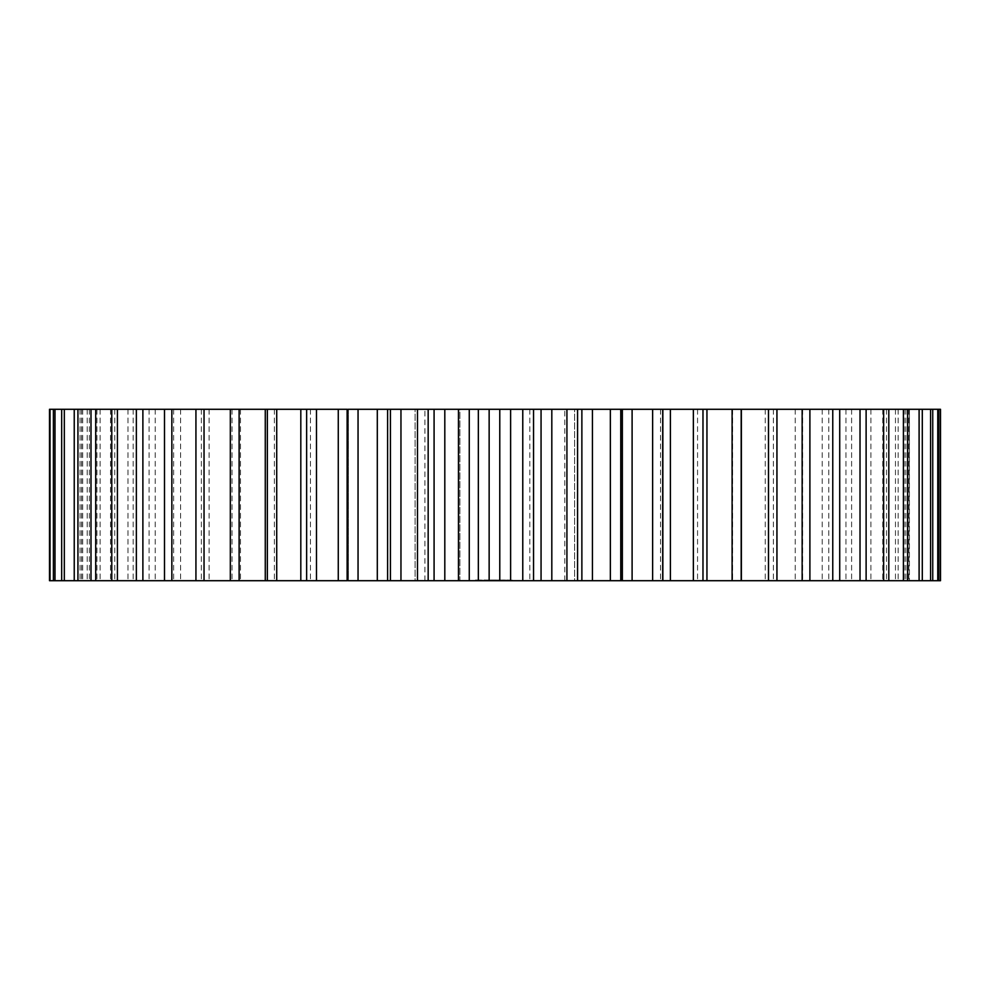 <?xml version="1.0" encoding="UTF-8"?>
<svg xmlns="http://www.w3.org/2000/svg" width="990" height="990" viewBox="0 0 990 990"><rect width="100%" height="100%" fill="white"/><g stroke="black" fill="none" stroke-linecap="round" stroke-linejoin="round"><path stroke-width="0.74" stroke-dasharray="4.95 3.71" d="M940.5 409.291L940.5 580.709L908.857 580.709L938.829 580.709L909.402 580.709L909.402 409.291L940.5 409.291M909.402 409.291L908.857 580.709L938.829 580.709L732.588 580.709L741.386 580.709L741.386 409.291L732.588 409.291L909.402 409.291M702.974 409.291L741.176 409.291L741.176 580.709L620.755 580.709L622.351 580.709L622.351 409.291L702.974 409.291L702.974 580.709M50.044 409.291L50.044 580.709L80.079 580.709L49.5 580.709L49.5 409.291L621.819 409.291L621.819 580.709L581.873 580.709L581.873 409.291L581.873 580.709L489.085 580.709L489.122 580.016M50.044 580.709L348.369 580.709L348.369 409.291L347.119 409.291L347.119 580.709L387.733 580.709L387.597 409.291L387.733 580.709L489.147 580.709L489.147 409.291M459.892 409.291L574.608 409.291L459.892 409.291L459.892 580.709L415.107 580.709L574.608 580.709L459.892 580.709L459.892 409.291M574.608 409.291L564.795 409.291L574.608 409.291L574.608 580.709L564.795 580.709L574.608 580.709L574.608 409.291M415.107 409.291L424.92 409.291L415.107 409.291L415.107 580.709L424.92 580.709L415.107 580.709L415.107 409.291M477.18 580.709L482.266 580.709L477.378 580.709L478.244 580.709L477.65 580.016L475.46 580.016L478.863 580.016L477.18 580.709L477.18 580.016M476.933 580.709L476.933 580.016L476.933 580.709M475.683 580.709L476.363 580.709L475.683 580.016L475.683 580.709M475.46 580.709L475.46 580.016M487.538 580.709L486.3 580.709L487.538 580.016M489.085 580.709L487.996 580.709L489.072 580.016L489.085 580.709M490.743 580.709L489.431 580.016L490.743 580.709M491.869 580.709L491.139 580.016L491.869 580.709M495.421 580.709L492.179 580.709L497.549 580.709L493.985 580.016L497.772 580.016L495.421 580.016L495.421 580.709L495.421 580.016L492.179 580.016L495.421 580.016M484.741 580.709L486.226 580.709L484.741 580.709L483.863 580.016L486.226 580.016L484.741 580.016M486.461 580.709L483.974 580.709L486.647 580.709L484.283 580.709L486.536 580.709L486.461 580.016L483.974 580.016L486.461 580.016M487.204 580.709L489.691 580.709L486.993 580.709L487.204 580.016L489.691 580.016L486.993 580.016L487.204 580.709M489.914 580.709L489.914 580.016M490.669 580.709L492.76 580.709L490.471 580.016L492.76 580.016L490.669 580.016L490.669 580.709M492.971 580.709L490.892 580.709L492.971 580.709L492.971 580.016L492.971 580.709M492.339 580.709L490.892 580.709L492.562 580.709L490.892 580.016L492.76 580.016L490.892 580.016L492.562 580.016L492.339 580.709M497.772 580.709L497.772 580.016L497.772 580.709M498.911 580.709L498.18 580.016L498.911 580.709M500.284 580.709L497.982 580.709L500.482 580.709L500.433 580.016L497.982 580.016L500.482 580.016L500.284 580.709M501.942 580.709L500.779 580.016L501.942 580.709M503.168 580.709L502.289 580.709L503.39 580.709L502.289 580.016L503.39 580.016L502.351 580.016L503.155 580.709L503.155 580.016M504.95 580.709L502.66 580.709L504.962 580.709L502.871 580.709L504.962 580.709L504.95 580.016L502.45 580.016L504.962 580.016L504.962 580.709M497.129 580.709L497.129 580.016L497.116 580.709M499.851 580.709L498.403 580.709L500.074 580.709L499.851 580.016L498.403 580.016L500.185 580.016L499.839 580.709M501.348 580.709L501.72 580.016L501.014 580.016L501.348 580.709M504.331 580.709L502.871 580.709L504.541 580.709L502.871 580.016L504.739 580.016L502.871 580.016L504.541 580.016L504.331 580.709L504.318 580.016M502.45 580.709L502.45 580.016L502.45 580.709M505.902 580.709L506.261 580.016L505.902 580.709M508.315 580.709L507.09 580.709L508.526 580.016L507.09 580.016L508.315 580.709M506.88 580.709L507.09 580.016L506.88 580.709M509.108 580.709L509.318 580.016L509.108 580.709M509.862 580.709L510.543 580.709L509.862 580.016M510.951 580.709L512.177 580.709L510.741 580.709L511.966 580.709L510.741 580.016L512.177 580.016L510.741 580.016L510.951 580.709M512.387 580.709L512.177 580.016L512.387 580.709M908.857 409.291L908.857 580.709L908.857 409.291M938.829 409.291L938.829 580.709M937.753 409.291L937.753 580.709M905.813 409.291L905.813 580.709L905.813 409.291M904.204 409.291L904.204 580.709L904.204 409.291M932.741 409.291L932.741 580.709M930.588 409.291L930.588 580.709M898.153 409.291L898.153 580.709L898.153 409.291M895.48 409.291L895.48 580.709L895.48 409.291M922.296 409.291L922.296 580.709M919.104 409.291L919.104 580.709M886.483 409.291L886.483 580.709L886.483 409.291M882.771 409.291L882.771 580.709L882.771 409.291M907.607 409.291L907.607 580.709M903.412 409.291L903.412 580.709M870.915 409.291L870.915 580.709L870.915 409.291M866.213 409.291L866.213 580.709L866.213 409.291M888.81 409.291L888.81 580.709M883.649 409.291L883.649 580.709M851.61 409.291L851.61 580.709L851.61 409.291M845.967 409.291L845.967 580.709L845.967 409.291M866.114 409.291L866.114 580.709M860.025 409.291L860.025 580.709M828.766 409.291L828.766 580.709L828.766 409.291M822.22 409.291L822.22 580.709L822.22 409.291M839.718 409.291L839.718 580.709M832.763 409.291L832.763 580.709M802.605 409.291L802.605 580.709L802.605 409.291M795.23 409.291L795.23 580.709L795.23 409.291M809.894 409.291L809.894 580.709M802.148 409.291L802.148 580.709M773.376 409.291L773.376 580.709L773.376 409.291M765.258 409.291L765.258 580.709L765.258 409.291M776.94 409.291L776.94 580.709M768.488 409.291L768.488 580.709M732.588 409.291L732.588 580.709L732.588 409.291M732.105 409.291L732.105 580.709M706.947 409.291L706.947 580.709M697.554 409.291L697.554 580.709L697.554 409.291M693.359 409.291L693.359 580.709M670.391 409.291L670.391 580.709M660.516 409.291L660.516 580.709L660.516 409.291M662.694 409.291L662.694 580.709M652.633 409.291L652.633 580.709M632.103 409.291L632.103 580.709M621.819 409.291L621.819 580.709M620.755 409.291L620.755 580.709M610.36 409.291L610.36 580.709M592.441 409.291L592.441 580.709M577.566 409.291L577.566 580.709M566.923 409.291L566.923 580.709M551.814 409.291L551.814 580.709M541.06 409.291L541.06 580.709M533.548 409.291L533.548 580.709M522.769 409.291L522.769 580.709M510.617 409.291L510.617 580.709M499.777 409.291L499.777 580.709M478.343 409.291L478.343 580.709M469.26 409.291L469.26 580.709M458.457 409.291L458.457 580.709M444.807 409.291L444.807 580.709M434.078 409.291L434.078 580.709M428.163 409.291L428.163 580.709M417.495 409.291L417.495 580.709M400.962 409.291L400.962 580.709M390.419 409.291L390.419 580.709M387.733 409.291L387.733 580.709M377.301 409.291L377.301 580.709M358.046 409.291L358.046 580.709M347.799 409.291L347.799 580.709M348.369 409.291L348.369 580.709M338.271 409.291L338.271 580.709M316.491 409.291L316.491 580.709M306.64 409.291L306.64 580.709M310.452 409.291L310.452 580.709L310.452 409.291M300.812 409.291L300.812 580.709M276.717 409.291L276.717 580.709M267.362 409.291L267.362 580.709M274.366 409.291L274.366 580.709L274.366 409.291M265.271 409.291L265.271 580.709M239.11 409.291L239.11 580.709M230.324 409.291L230.324 580.709M240.483 409.291L240.483 580.709L240.483 409.291M232.006 409.291L232.006 580.709L232.006 409.291M204.039 409.291L204.039 580.709M195.933 409.291L195.933 580.709M209.113 409.291L209.113 580.709L209.113 409.291M201.366 409.291L201.366 580.709L201.366 409.291M171.852 409.291L171.852 580.709M164.501 409.291L164.501 580.709M180.601 409.291L180.601 580.709L180.601 409.291M173.634 409.291L173.634 580.709L173.634 409.291M142.882 409.291L142.882 580.709M136.36 409.291L136.36 580.709M155.195 409.291L155.195 580.709L155.195 409.291M149.094 409.291L149.094 580.709L149.094 409.291M117.414 409.291L117.414 580.709M111.783 409.291L111.783 580.709M133.18 409.291L133.18 580.709L133.18 409.291M127.995 409.291L127.995 580.709L127.995 409.291M95.696 409.291L95.696 580.709M91.006 409.291L91.006 580.709M114.753 409.291L114.753 580.709L114.753 409.291M110.533 409.291L110.533 580.709L110.533 409.291M77.938 409.291L77.938 580.709M74.238 409.291L74.238 580.709M100.101 409.291L100.101 580.709L100.101 409.291M96.909 409.291L96.909 580.709L96.909 409.291M64.325 409.291L64.325 580.709M61.665 409.291L61.665 580.709M89.372 409.291L89.372 580.709L89.372 409.291M87.219 409.291L87.219 580.709L87.219 409.291M54.995 409.291L54.995 580.709M53.386 409.291L53.386 580.709M82.677 409.291L82.677 580.709L82.677 409.291M81.588 409.291L81.588 580.709L81.588 409.291M80.079 409.291L80.079 580.709L80.079 409.291M529.823 409.291L529.823 580.709L529.823 409.291M477.378 580.709L477.378 580.016L477.378 580.709M478.232 580.709L478.232 580.016L480.534 580.016L478.207 580.016L478.207 580.709M478.838 580.709L478.838 580.016L478.863 580.709M476.363 580.709L476.363 580.016L476.363 580.709M479.457 580.709L479.457 580.016L479.469 580.709M480.063 580.709L480.348 580.016L480.063 580.709M475.509 580.709L475.509 580.016L475.509 580.709M480.348 580.709L480.781 580.016L480.348 580.709M480.781 580.709L481.35 580.016L480.781 580.709M481.35 580.709L482.043 580.016L481.35 580.709M482.043 580.709L482.204 580.016L482.043 580.709M482.204 580.709L482.266 580.016L482.204 580.709M482.266 580.709L482.266 580.016M487.637 580.709L487.637 580.016M486.808 580.709L486.808 580.016M486.548 580.709L486.498 580.016M486.3 580.709L486.251 580.016M486.325 580.709L486.325 580.016L486.313 580.709M487.55 580.709L487.55 580.016L487.587 580.709M487.389 580.709L487.389 580.016M487.996 580.709L487.996 580.016L487.996 580.709M488.231 580.709L488.887 580.016L488.231 580.709M490.533 580.709L490.533 580.016L490.533 580.709M490.458 580.709L490.471 580.016M489.642 580.709L489.642 580.016L489.642 580.709M489.778 580.709L489.778 580.016M489.431 580.709L489.431 580.016L489.431 580.709M491.139 580.709L491.139 580.016L491.139 580.709M493.713 580.709L493.725 580.016M493.02 580.709L493.045 580.016M493.49 580.709L493.49 580.016L493.49 580.709M492.179 580.709L492.179 580.016M492.414 580.709L492.414 580.016M483.863 580.709L483.863 580.016L483.863 580.709M486.226 580.709L486.226 580.016L486.226 580.709M485.682 580.709L485.682 580.016L485.657 580.709M484.927 580.709L484.927 580.016M484.259 580.709L484.259 580.016M485.583 580.709L485.583 580.016M483.974 580.709L483.974 580.016M484.853 580.709L484.853 580.016M484.048 580.709L484.048 580.016M484.283 580.709L484.283 580.016L484.283 580.709M484.815 580.709L484.815 580.016M485.781 580.709L485.781 580.016M486.647 580.709L486.647 580.016L486.622 580.709M486.993 580.709L486.993 580.016L487.018 580.709M489.691 580.709L489.691 580.016L489.691 580.709M488.664 580.709L488.664 580.016L488.664 580.709M492.76 580.709L492.76 580.016L492.76 580.709M490.892 580.709L490.892 580.016L490.892 580.709M492.562 580.709L492.587 580.016M495.891 580.709L495.891 580.016M496.114 580.709L496.114 580.016M495.532 580.709L495.532 580.016M495.668 580.709L495.668 580.016M495.173 580.709L495.173 580.016M494.938 580.709L494.938 580.016M495.05 580.709L495.05 580.016M494.579 580.709L494.579 580.016M494.691 580.709L494.691 580.016M494.22 580.709L494.22 580.016M494.443 580.709L494.443 580.016M493.985 580.709L493.985 580.016M497.549 580.709L497.549 580.016L497.549 580.709M496.683 580.709L496.683 580.016L496.695 580.709M496.46 580.709L496.46 580.016L496.46 580.709M498.18 580.709L498.18 580.016M500.433 580.709L500.433 580.016M499.245 580.709L499.245 580.016M501.014 580.709L501.014 580.016L501.014 580.709M500.779 580.709L500.779 580.016L500.779 580.709M501.843 580.016L501.868 580.709L501.843 580.016M501.633 580.709L501.633 580.016M501.299 580.016L501.299 580.709L501.299 580.016M501.064 580.016L501.064 580.709L501.039 580.016M500.829 580.709L500.816 580.016M503.044 580.709L503.056 580.016L503.044 580.709M503.427 580.709L503.39 580.016M502.289 580.709L502.301 580.016M502.338 580.709L502.351 580.016M503.081 580.709L503.13 580.016M502.685 580.709L502.685 580.016L502.66 580.709M504.021 580.709L504.046 580.016M503.786 580.709L503.786 580.016L503.786 580.709M504.64 580.709L504.64 580.016L504.677 580.709M504.875 580.709L504.875 580.016M503.836 580.709L503.823 580.016M496.733 580.709L496.733 580.016M496.906 580.709L496.906 580.016L496.906 580.709M494.121 580.709L494.146 580.016M493.936 580.709L493.936 580.016L493.936 580.709M495.606 580.709L495.606 580.016M495.235 580.709L495.235 580.016M500.482 580.709L500.482 580.016M497.982 580.709L497.982 580.016L497.982 580.709M498.403 580.709L498.403 580.016L498.403 580.709M498.193 580.709L498.193 580.016M500.074 580.709L500.074 580.016M501.138 580.709L501.138 580.016L501.138 580.709M501.559 580.709L501.559 580.016L501.546 580.709M504.739 580.709L504.727 580.016M502.871 580.709L502.871 580.016L502.871 580.709M504.541 580.709L504.554 580.016M506.15 580.709L506.15 580.016L506.15 580.709M505.667 580.709L505.556 580.016L505.667 580.709M506.261 580.709L506.261 580.016M505.556 580.709L505.556 580.016M508.526 580.709L508.526 580.016L508.526 580.709M507.09 580.709L507.09 580.016L507.09 580.709M508.897 580.709L508.897 580.016L508.897 580.709M509.318 580.709L509.318 580.016L509.318 580.709M510.147 580.709L510.147 580.016M510.543 580.709L510.543 580.016M509.986 580.709L509.986 580.016M510.234 580.709L510.234 580.016M510.741 580.709L510.741 580.016L510.741 580.709M512.177 580.709L512.177 580.016L512.177 580.709M511.966 580.709L511.162 580.016L511.966 580.709M499.48 580.709L499.48 580.016M500.197 580.016L500.185 580.709M507.301 580.016L508.105 580.709L507.301 580.016M480.534 580.709L479.507 580.709L480.534 580.016M499.542 580.709L499.492 580.016L499.542 580.709M487.241 580.709L487.29 580.016M487.451 580.709L487.451 580.016M486.61 580.709L486.61 580.016L486.61 580.709M486.944 580.709L486.981 580.016M487.34 580.709L487.34 580.016M487.167 580.709L487.167 580.016M486.424 580.709L486.424 580.016M486.771 580.709L486.771 580.016M488.924 580.709L488.924 580.016M488.726 580.709L488.763 580.016M488.973 580.709L488.973 580.016M488.454 580.709L488.454 580.016M493.404 580.709L493.404 580.016L493.379 580.709M493.082 580.709L493.082 580.016M492.711 580.709L492.711 580.016M493.292 580.709L493.292 580.016L493.268 580.709M492.24 580.709L492.24 580.016M493.453 580.709L493.453 580.016M493.589 580.709L493.589 580.016M499.381 580.709L499.381 580.016L499.381 580.709M501.262 580.709L501.262 580.016L501.249 580.709M501.522 580.709L501.522 580.016M501.658 580.709L501.658 580.016M501.769 580.709L501.769 580.016L501.72 580.709M503.291 580.709L503.291 580.016L503.279 580.709M503.378 580.709L503.378 580.016L503.341 580.709M503.254 580.709L503.254 580.016L503.217 580.709M502.796 580.709L502.796 580.016L502.784 580.709M502.512 580.709L502.512 580.016M502.561 580.709L502.561 580.016L502.536 580.709M502.586 580.709L502.586 580.016M502.945 580.709L502.945 580.016M504.269 580.709L504.306 580.016M504.776 580.709L504.776 580.016M504.566 580.709L504.566 580.016M504.851 580.709L504.851 580.016M504.083 580.709L504.083 580.016M488.862 580.709L488.862 580.016M488.788 580.709L488.788 580.016M488.652 580.709L488.652 580.016L488.639 580.709M500.123 580.709L500.123 580.016L500.123 580.709M500.012 580.709L500.012 580.016L500.012 580.709M499.653 580.709L499.653 580.016L499.653 580.709M662.842 580.709L662.842 409.291M424.92 580.709L424.92 409.291M564.795 580.709L564.795 409.291"/><path stroke-width="1.49" d="M662.842 580.709L662.842 409.291L940.5 409.291L940.5 580.709L348.369 580.709M662.842 409.291L348.369 409.291M347.119 409.291L49.5 409.291L49.5 580.709L347.119 580.709L347.119 409.291M938.829 409.291L938.829 580.709M937.753 409.291L937.753 580.709M932.741 409.291L932.741 580.709M930.588 409.291L930.588 580.709M922.296 409.291L922.296 580.709M919.104 409.291L919.104 580.709M907.607 409.291L907.607 580.709M903.412 409.291L903.412 580.709M888.81 409.291L888.81 580.709M883.649 409.291L883.649 580.709M866.114 409.291L866.114 580.709M860.025 409.291L860.025 580.709M839.718 409.291L839.718 580.709M832.763 409.291L832.763 580.709M809.894 409.291L809.894 580.709M802.148 409.291L802.148 580.709M776.94 409.291L776.94 580.709M768.488 409.291L768.488 580.709M741.386 409.291L741.386 580.709M741.176 409.291L741.176 580.709M732.105 409.291L732.105 580.709M706.947 409.291L706.947 580.709M702.974 409.291L702.974 580.709M693.359 409.291L693.359 580.709M670.391 409.291L670.391 580.709M662.694 409.291L662.694 580.709M652.633 409.291L652.633 580.709M632.103 409.291L632.103 580.709M620.755 409.291L620.755 580.709M610.36 409.291L610.36 580.709M592.441 409.291L592.441 580.709M581.873 409.291L581.873 580.709L581.873 409.291M577.566 409.291L577.566 580.709M566.923 409.291L566.923 580.709M551.814 409.291L551.814 580.709M541.06 409.291L541.06 580.709M533.548 409.291L533.548 580.709M522.769 409.291L522.769 580.709M510.617 409.291L510.617 580.709M499.777 409.291L499.777 580.709M489.147 409.291L489.147 580.709M478.343 409.291L478.343 580.709M469.26 409.291L469.26 580.709M458.457 409.291L458.457 580.709M444.807 409.291L444.807 580.709M434.078 409.291L434.078 580.709M428.163 409.291L428.163 580.709M417.495 409.291L417.495 580.709M400.962 409.291L400.962 580.709M390.419 409.291L390.419 580.709M377.301 409.291L377.301 580.709M358.046 409.291L358.046 580.709M347.799 409.291L347.799 580.709M338.271 409.291L338.271 580.709M316.491 409.291L316.491 580.709M306.64 409.291L306.64 580.709M300.812 409.291L300.812 580.709M276.717 409.291L276.717 580.709M267.362 409.291L267.362 580.709M265.271 409.291L265.271 580.709M239.11 409.291L239.11 580.709M230.324 409.291L230.324 580.709M204.039 409.291L204.039 580.709M195.933 409.291L195.933 580.709M171.852 409.291L171.852 580.709M164.501 409.291L164.501 580.709M142.882 409.291L142.882 580.709M136.36 409.291L136.36 580.709M117.414 409.291L117.414 580.709M111.783 409.291L111.783 580.709M95.696 409.291L95.696 580.709M91.006 409.291L91.006 580.709M77.938 409.291L77.938 580.709M74.238 409.291L74.238 580.709M64.325 409.291L64.325 580.709M61.665 409.291L61.665 580.709M54.995 409.291L54.995 580.709M53.386 409.291L53.386 580.709M50.044 409.291L50.044 580.709M622.351 580.709L622.351 409.291M387.597 580.709L387.597 409.291"/></g></svg>

